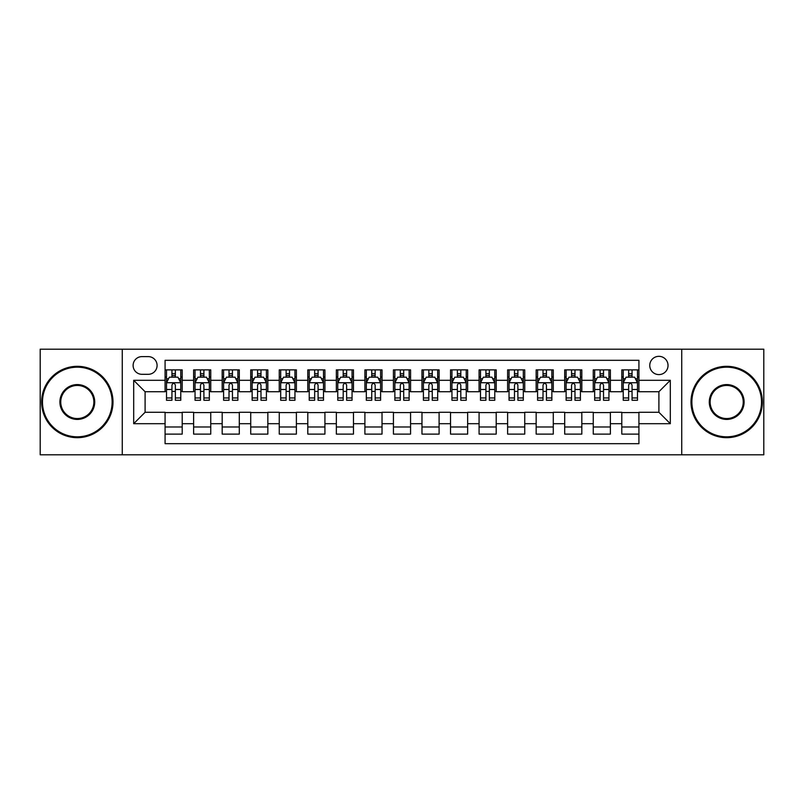 <?xml version="1.0" encoding="UTF-8"?>
<svg xmlns="http://www.w3.org/2000/svg" width="804" height="804" viewBox="0 0 804 804"><rect width="100%" height="100%" fill="white"/><g stroke="black" fill="none" stroke-linecap="round" stroke-linejoin="round"><path stroke-width="1.21" d="M658.898 356.333A9.135 9.135 0 0 0 649.763 365.458A9.135 9.135 0 0 0 658.898 374.594A9.135 9.135 0 0 0 668.034 365.458A9.135 9.135 0 0 0 658.898 356.333M681.732 454.803L763.8 454.803L763.8 349.197L681.732 349.197L681.732 454.803L122.268 454.803L122.268 349.197L40.2 349.197L40.2 454.803L122.268 454.803M638.919 369.89L621.793 369.89L621.793 380.302L610.377 380.302L610.377 391.729L621.793 391.729L621.793 380.302M610.377 380.302L610.377 369.89L593.251 369.89L593.251 380.302L581.825 380.302L581.825 391.729L593.251 391.729L593.251 380.302M581.825 380.302L581.825 369.89L564.699 369.89L564.699 380.302L553.283 380.302L553.283 391.729L564.699 391.729L564.699 380.302M553.283 380.302L553.283 369.89L536.157 369.89L536.157 380.302L524.741 380.302L524.741 391.729L536.157 391.729L536.157 380.302M524.741 380.302L524.741 369.89L507.615 369.89L507.615 380.302L496.199 380.302L496.199 391.729L507.615 391.729L507.615 380.302M496.199 380.302L496.199 369.89L479.073 369.89L479.073 380.302L467.657 380.302L467.657 391.729L479.073 391.729L479.073 380.302M467.657 380.302L467.657 369.89L450.521 369.89L450.521 380.302L439.105 380.302L439.105 391.729L450.521 391.729L450.521 380.302M439.105 380.302L439.105 369.89L421.979 369.89L421.979 380.302L410.563 380.302L410.563 391.729L421.979 391.729L421.979 380.302M410.563 380.302L410.563 369.89L393.437 369.89L393.437 380.302L382.021 380.302L382.021 391.729L393.437 391.729L393.437 380.302M382.021 380.302L382.021 369.89L364.895 369.89L364.895 380.302L353.479 380.302L353.479 391.729L364.895 391.729L364.895 380.302M353.479 380.302L353.479 369.89L336.343 369.89L336.343 380.302L324.927 380.302L324.927 391.729L336.343 391.729L336.343 380.302M324.927 380.302L324.927 369.89L307.801 369.89L307.801 380.302L296.385 380.302L296.385 391.729L307.801 391.729L307.801 380.302M296.385 380.302L296.385 369.89L279.259 369.89L279.259 380.302L267.843 380.302L267.843 391.729L279.259 391.729L279.259 380.302M267.843 380.302L267.843 369.89L250.717 369.89L250.717 380.302L239.301 380.302L239.301 391.729L250.717 391.729L250.717 380.302M239.301 380.302L239.301 369.89L222.175 369.89L222.175 380.302L210.748 380.302L210.748 391.729L222.175 391.729L222.175 380.302M210.748 380.302L210.748 369.89L193.623 369.89L193.623 391.729L182.207 391.729L182.207 369.89L165.081 369.89M165.081 434.11L182.207 434.11L182.207 412.271L193.623 412.271L193.623 434.11L210.748 434.11L210.748 412.271L222.175 412.271L222.175 423.698L210.748 423.698M222.175 423.698L222.175 434.11L239.301 434.11L239.301 412.271L250.717 412.271L250.717 423.698L239.301 423.698M250.717 423.698L250.717 434.11L267.843 434.11L267.843 412.271L279.259 412.271L279.259 423.698L267.843 423.698M279.259 423.698L279.259 434.11L296.385 434.11L296.385 412.271L307.801 412.271L307.801 423.698L296.385 423.698M307.801 423.698L307.801 434.11L324.927 434.11L324.927 412.271L336.343 412.271L336.343 423.698L324.927 423.698M336.343 423.698L336.343 434.11L353.479 434.11L353.479 412.271L364.895 412.271L364.895 423.698L353.479 423.698M364.895 423.698L364.895 434.11L382.021 434.11L382.021 412.271L393.437 412.271L393.437 423.698L382.021 423.698M393.437 423.698L393.437 434.11L410.563 434.11L410.563 412.271L421.979 412.271L421.979 423.698L410.563 423.698M421.979 423.698L421.979 434.11L439.105 434.11L439.105 412.271L450.521 412.271L450.521 423.698L439.105 423.698M450.521 423.698L450.521 434.11L467.657 434.11L467.657 412.271L479.073 412.271L479.073 423.698L467.657 423.698M479.073 423.698L479.073 434.11L496.199 434.11L496.199 412.271L507.615 412.271L507.615 423.698L496.199 423.698M507.615 423.698L507.615 434.11L524.741 434.11L524.741 412.271L536.157 412.271L536.157 423.698L524.741 423.698M536.157 423.698L536.157 434.11L553.283 434.11L553.283 412.271L564.699 412.271L564.699 423.698L553.283 423.698M564.699 423.698L564.699 434.11L581.825 434.11L581.825 412.271L593.251 412.271L593.251 423.698L581.825 423.698M593.251 423.698L593.251 434.11L610.377 434.11L610.377 412.271L621.793 412.271L621.793 423.698L610.377 423.698M141.956 374.312L148.237 374.312A8.844 8.844 0 0 0 157.092 365.458A8.844 8.844 0 0 0 148.237 356.614L141.956 356.614A8.844 8.844 0 0 0 133.112 365.458A8.844 8.844 0 0 0 141.956 374.312M681.732 349.197L122.268 349.197M638.919 380.302L638.919 360.323L165.081 360.323L165.081 391.729L145.102 391.729L145.102 412.271L165.081 412.271L165.081 443.677L638.919 443.677L638.919 412.271L658.898 412.271L658.898 391.729L638.919 391.729L638.919 380.302L670.315 380.302L670.315 423.698L638.919 423.698M165.081 423.698L133.685 423.698L133.685 380.302L165.081 380.302M621.793 423.698L621.793 434.11L638.919 434.11M165.081 377.026L166.508 377.026M171.935 377.026L175.362 377.026M180.779 377.026L182.207 377.026M165.081 391.437L166.508 391.437M171.935 391.437L175.362 391.437M180.779 391.437L182.207 391.437M165.081 412.563L182.207 412.563M165.081 426.974L182.207 426.974M193.623 391.437L195.05 391.437M200.477 391.437L203.904 391.437M209.321 391.437L210.748 391.437M193.623 377.026L195.05 377.026M200.477 377.026L203.904 377.026M209.321 377.026L210.748 377.026M193.623 412.563L210.748 412.563M193.623 426.974L210.748 426.974M222.175 412.563L239.301 412.563M222.175 426.974L239.301 426.974M222.175 377.026L223.602 377.026M229.019 377.026L232.446 377.026M237.873 377.026L239.301 377.026M222.175 391.437L223.602 391.437M229.019 391.437L232.446 391.437M237.873 391.437L239.301 391.437M250.717 412.563L267.843 412.563M250.717 426.974L267.843 426.974M250.717 377.026L252.144 377.026M257.561 377.026L260.988 377.026M266.415 377.026L267.843 377.026M250.717 391.437L252.144 391.437M257.561 391.437L260.988 391.437M266.415 391.437L267.843 391.437M279.259 412.563L296.385 412.563M279.259 426.974L296.385 426.974M279.259 377.026L280.686 377.026M286.113 377.026L289.53 377.026M294.957 377.026L296.385 377.026M279.259 391.437L280.686 391.437M286.113 391.437L289.53 391.437M294.957 391.437L296.385 391.437M307.801 412.563L324.927 412.563M307.801 426.974L324.927 426.974M307.801 377.026L309.228 377.026M314.655 377.026L318.082 377.026M323.499 377.026L324.927 377.026M307.801 391.437L309.228 391.437M314.655 391.437L318.082 391.437M323.499 391.437L324.927 391.437M336.343 412.563L353.479 412.563M336.343 426.974L353.479 426.974M336.343 377.026L337.77 377.026M343.197 377.026L346.624 377.026M352.051 377.026L353.479 377.026M336.343 391.437L337.77 391.437M343.197 391.437L346.624 391.437M352.051 391.437L353.479 391.437M364.895 412.563L382.021 412.563M364.895 426.974L382.021 426.974M364.895 377.026L366.322 377.026M371.739 377.026L375.166 377.026M380.593 377.026L382.021 377.026M364.895 391.437L366.322 391.437M371.739 391.437L375.166 391.437M380.593 391.437L382.021 391.437M393.437 412.563L410.563 412.563M393.437 426.974L410.563 426.974M393.437 377.026L394.864 377.026M400.291 377.026L403.708 377.026M409.135 377.026L410.563 377.026M393.437 391.437L394.864 391.437M400.291 391.437L403.708 391.437M409.135 391.437L410.563 391.437M421.979 412.563L439.105 412.563M421.979 426.974L439.105 426.974M421.979 377.026L423.406 377.026M428.833 377.026L432.261 377.026M437.677 377.026L439.105 377.026M421.979 391.437L423.406 391.437M428.833 391.437L432.261 391.437M437.677 391.437L439.105 391.437M450.521 412.563L467.657 412.563M450.521 426.974L467.657 426.974M450.521 377.026L451.948 377.026M457.375 377.026L460.803 377.026M466.23 377.026L467.657 377.026M450.521 391.437L451.948 391.437M457.375 391.437L460.803 391.437M466.23 391.437L467.657 391.437M479.073 412.563L496.199 412.563M479.073 426.974L496.199 426.974M479.073 377.026L480.501 377.026M485.917 377.026L489.345 377.026M494.772 377.026L496.199 377.026M479.073 391.437L480.501 391.437M485.917 391.437L489.345 391.437M494.772 391.437L496.199 391.437M507.615 412.563L524.741 412.563M507.615 426.974L524.741 426.974M507.615 377.026L509.043 377.026M514.47 377.026L517.887 377.026M523.314 377.026L524.741 377.026M507.615 391.437L509.043 391.437M514.47 391.437L517.887 391.437M523.314 391.437L524.741 391.437M536.157 412.563L553.283 412.563M536.157 426.974L553.283 426.974M536.157 377.026L537.585 377.026M543.012 377.026L546.439 377.026M551.856 377.026L553.283 377.026M536.157 391.437L537.585 391.437M543.012 391.437L546.439 391.437M551.856 391.437L553.283 391.437M564.699 412.563L581.825 412.563M564.699 426.974L581.825 426.974M564.699 377.026L566.127 377.026M571.554 377.026L574.981 377.026M580.398 377.026L581.825 377.026M564.699 391.437L566.127 391.437M571.554 391.437L574.981 391.437M580.398 391.437L581.825 391.437M593.251 412.563L610.377 412.563M593.251 426.974L610.377 426.974M593.251 377.026L594.679 377.026M600.096 377.026L603.523 377.026M608.95 377.026L610.377 377.026M593.251 391.437L594.679 391.437M600.096 391.437L603.523 391.437M608.95 391.437L610.377 391.437M621.793 412.563L638.919 412.563M621.793 426.974L638.919 426.974M621.793 377.026L623.221 377.026M628.638 377.026L632.065 377.026M637.492 377.026L638.919 377.026M621.793 391.437L623.221 391.437M628.638 391.437L632.065 391.437M637.492 391.437L638.919 391.437M145.102 391.729L133.685 380.302M145.102 412.271L133.685 423.698M670.315 380.302L658.898 391.729M670.315 423.698L658.898 412.271M175.362 373.599L171.935 373.599M180.779 397.96L175.362 397.96L175.362 400.291L180.779 400.291L180.779 382.875L177.925 377.166L169.363 377.166L166.508 382.875L166.508 400.291L171.935 400.291L171.935 397.96L166.508 397.96M166.508 382.875L166.508 369.89M180.779 382.875L180.779 369.89M171.935 377.166L171.935 369.89M175.362 369.89L175.362 377.166M175.362 397.96L175.362 385.015C174.217 382.815 173.071 382.815 171.935 385.015L171.935 397.96M77.305 367.177A34.823 34.823 0 0 0 42.481 402A34.823 34.823 0 0 0 77.305 436.823A34.823 34.823 0 0 0 112.128 402A34.823 34.823 0 0 0 77.305 367.177M77.305 437.677A35.677 35.677 0 0 1 41.627 402A35.677 35.677 0 0 1 77.305 366.322A35.677 35.677 0 0 1 112.992 402A35.677 35.677 0 0 1 77.305 437.677M77.305 384.583A17.417 17.417 0 0 1 94.721 402A17.417 17.417 0 0 1 77.305 419.417A17.417 17.417 0 0 1 59.898 402A17.417 17.417 0 0 1 77.305 384.583M77.305 418.552A16.552 16.552 0 0 0 93.867 402A16.552 16.552 0 0 0 77.305 385.448A16.552 16.552 0 0 0 60.752 402A16.552 16.552 0 0 0 77.305 418.552M726.695 367.177A34.823 34.823 0 0 0 691.872 402A34.823 34.823 0 0 0 726.695 436.823A34.823 34.823 0 0 0 761.519 402A34.823 34.823 0 0 0 726.695 367.177M726.695 437.677A35.677 35.677 0 0 1 691.008 402A35.677 35.677 0 0 1 726.695 366.322A35.677 35.677 0 0 1 762.373 402A35.677 35.677 0 0 1 726.695 437.677M726.695 384.583A17.417 17.417 0 0 1 744.102 402A17.417 17.417 0 0 1 726.695 419.417A17.417 17.417 0 0 1 709.279 402A17.417 17.417 0 0 1 726.695 384.583M726.695 418.552A16.552 16.552 0 0 0 743.248 402A16.552 16.552 0 0 0 726.695 385.448A16.552 16.552 0 0 0 710.133 402A16.552 16.552 0 0 0 726.695 418.552M203.904 373.599L200.477 373.599M209.321 397.96L203.904 397.96L203.904 400.291L209.321 400.291L209.321 382.875L206.467 377.166L197.905 377.166L195.05 382.875L195.05 400.291L200.477 400.291L200.477 397.96L195.05 397.96M195.05 382.875L195.05 369.89M209.321 382.875L209.321 369.89M200.477 377.166L200.477 369.89M203.904 369.89L203.904 377.166M203.904 397.96L203.904 385.015C202.759 382.815 201.623 382.815 200.477 385.015L200.477 397.96M232.446 373.599L229.019 373.599M237.873 397.96L232.446 397.96L232.446 400.291L237.873 400.291L237.873 382.875L235.019 377.166L226.457 377.166L223.602 382.875L223.602 400.291L229.019 400.291L229.019 397.96L223.602 397.96M223.602 382.875L223.602 369.89M237.873 382.875L237.873 369.89M229.019 377.166L229.019 369.89M232.446 369.89L232.446 377.166M232.446 397.96L232.446 385.015C231.311 382.815 230.165 382.815 229.019 385.015L229.019 397.96M260.988 373.599L257.561 373.599M266.415 397.96L260.988 397.96L260.988 400.291L266.415 400.291L266.415 382.875L263.561 377.166L254.999 377.166L252.144 382.875L252.144 400.291L257.561 400.291L257.561 397.96L252.144 397.96M252.144 382.875L252.144 369.89M266.415 382.875L266.415 369.89M257.561 377.166L257.561 369.89M260.988 369.89L260.988 377.166M260.988 397.96L260.988 385.015C259.853 382.815 258.707 382.815 257.561 385.015L257.561 397.96M289.53 373.599L286.113 373.599M294.957 397.96L289.53 397.96L289.53 400.291L294.957 400.291L294.957 382.875L292.103 377.166L283.541 377.166L280.686 382.875L280.686 400.291L286.113 400.291L286.113 397.96L280.686 397.96M280.686 382.875L280.686 369.89M294.957 382.875L294.957 369.89M286.113 377.166L286.113 369.89M289.53 369.89L289.53 377.166M289.53 397.96L289.53 385.015C288.395 382.815 287.249 382.815 286.113 385.015L286.113 397.96M318.082 373.599L314.655 373.599M323.499 397.96L318.082 397.96L318.082 400.291L323.499 400.291L323.499 382.875L320.645 377.166L312.083 377.166L309.228 382.875L309.228 400.291L314.655 400.291L314.655 397.96L309.228 397.96M309.228 382.875L309.228 369.89M323.499 382.875L323.499 369.89M314.655 377.166L314.655 369.89M318.082 369.89L318.082 377.166M318.082 397.96L318.082 385.015C316.937 382.815 315.801 382.815 314.655 385.015L314.655 397.96M346.624 373.599L343.197 373.599M352.051 397.96L346.624 397.96L346.624 400.291L352.051 400.291L352.051 382.875L349.197 377.166L340.625 377.166L337.77 382.875L337.77 400.291L343.197 400.291L343.197 397.96L337.77 397.96M337.77 382.875L337.77 369.89M352.051 382.875L352.051 369.89M343.197 377.166L343.197 369.89M346.624 369.89L346.624 377.166M346.624 397.96L346.624 385.015C345.479 382.815 344.343 382.815 343.197 385.015L343.197 397.96M375.166 373.599L371.739 373.599M380.593 397.96L375.166 397.96L375.166 400.291L380.593 400.291L380.593 382.875L377.739 377.166L369.177 377.166L366.322 382.875L366.322 400.291L371.739 400.291L371.739 397.96L366.322 397.96M366.322 382.875L366.322 369.89M380.593 382.875L380.593 369.89M371.739 377.166L371.739 369.89M375.166 369.89L375.166 377.166M375.166 397.96L375.166 385.015C374.031 382.815 372.885 382.815 371.739 385.015L371.739 397.96M403.708 373.599L400.291 373.599M409.135 397.96L403.708 397.96L403.708 400.291L409.135 400.291L409.135 382.875L406.281 377.166L397.719 377.166L394.864 382.875L394.864 400.291L400.291 400.291L400.291 397.96L394.864 397.96M394.864 382.875L394.864 369.89M409.135 382.875L409.135 369.89M400.291 377.166L400.291 369.89M403.708 369.89L403.708 377.166M403.708 397.96L403.708 385.015C402.573 382.815 401.427 382.815 400.291 385.015L400.291 397.96M432.261 373.599L428.833 373.599M437.677 397.96L432.261 397.96L432.261 400.291L437.677 400.291L437.677 382.875L434.823 377.166L426.261 377.166L423.406 382.875L423.406 400.291L428.833 400.291L428.833 397.96L423.406 397.96M423.406 382.875L423.406 369.89M437.677 382.875L437.677 369.89M428.833 377.166L428.833 369.89M432.261 369.89L432.261 377.166M432.261 397.96L432.261 385.015C431.115 382.815 429.979 382.815 428.833 385.015L428.833 397.96M460.803 373.599L457.375 373.599M466.23 397.96L460.803 397.96L460.803 400.291L466.23 400.291L466.23 382.875L463.375 377.166L454.803 377.166L451.948 382.875L451.948 400.291L457.375 400.291L457.375 397.96L451.948 397.96M451.948 382.875L451.948 369.89M466.23 382.875L466.23 369.89M457.375 377.166L457.375 369.89M460.803 369.89L460.803 377.166M460.803 397.96L460.803 385.015C459.657 382.815 458.521 382.815 457.375 385.015L457.375 397.96M489.345 373.599L485.917 373.599M494.772 397.96L489.345 397.96L489.345 400.291L494.772 400.291L494.772 382.875L491.917 377.166L483.355 377.166L480.501 382.875L480.501 400.291L485.917 400.291L485.917 397.96L480.501 397.96M480.501 382.875L480.501 369.89M494.772 382.875L494.772 369.89M485.917 377.166L485.917 369.89M489.345 369.89L489.345 377.166M489.345 397.96L489.345 385.015C488.209 382.815 487.063 382.815 485.917 385.015L485.917 397.96M517.887 373.599L514.47 373.599M523.314 397.96L517.887 397.96L517.887 400.291L523.314 400.291L523.314 382.875L520.459 377.166L511.897 377.166L509.043 382.875L509.043 400.291L514.47 400.291L514.47 397.96L509.043 397.96M509.043 382.875L509.043 369.89M523.314 382.875L523.314 369.89M514.47 377.166L514.47 369.89M517.887 369.89L517.887 377.166M517.887 397.96L517.887 385.015C516.751 382.815 515.605 382.815 514.47 385.015L514.47 397.96M546.439 373.599L543.012 373.599M551.856 397.96L546.439 397.96L546.439 400.291L551.856 400.291L551.856 382.875L549.001 377.166L540.439 377.166L537.585 382.875L537.585 400.291L543.012 400.291L543.012 397.96L537.585 397.96M537.585 382.875L537.585 369.89M551.856 382.875L551.856 369.89M543.012 377.166L543.012 369.89M546.439 369.89L546.439 377.166M546.439 397.96L546.439 385.015C545.293 382.815 544.157 382.815 543.012 385.015L543.012 397.96M574.981 373.599L571.554 373.599M580.398 397.96L574.981 397.96L574.981 400.291L580.398 400.291L580.398 382.875L577.543 377.166L568.981 377.166L566.127 382.875L566.127 400.291L571.554 400.291L571.554 397.96L566.127 397.96M566.127 382.875L566.127 369.89M580.398 382.875L580.398 369.89M571.554 377.166L571.554 369.89M574.981 369.89L574.981 377.166M574.981 397.96L574.981 385.015C573.835 382.815 572.699 382.815 571.554 385.015L571.554 397.96M603.523 373.599L600.096 373.599M608.95 397.96L603.523 397.96L603.523 400.291L608.95 400.291L608.95 382.875L606.095 377.166L597.533 377.166L594.679 382.875L594.679 400.291L600.096 400.291L600.096 397.96L594.679 397.96M594.679 382.875L594.679 369.89M608.95 382.875L608.95 369.89M600.096 377.166L600.096 369.89M603.523 369.89L603.523 377.166M603.523 397.96L603.523 385.015C602.387 382.815 601.241 382.815 600.096 385.015L600.096 397.96M632.065 373.599L628.638 373.599M637.492 397.96L632.065 397.96L632.065 400.291L637.492 400.291L637.492 382.875L634.637 377.166L626.075 377.166L623.221 382.875L623.221 400.291L628.638 400.291L628.638 397.96L623.221 397.96M623.221 382.875L623.221 369.89M637.492 382.875L637.492 369.89M628.638 377.166L628.638 369.89M632.065 369.89L632.065 377.166M632.065 397.96L632.065 385.015C630.929 382.815 629.783 382.815 628.638 385.015L628.638 397.96M193.623 423.698L182.207 423.698M193.623 380.302L182.207 380.302M180.709 382.734L166.579 382.734M166.508 378.734L168.579 378.734M178.709 378.734L180.779 378.734M171.935 389.488L166.508 389.488M180.779 389.488L175.362 389.488M175.362 375.418L171.935 375.418M209.251 382.734L195.121 382.734M195.05 378.734L197.121 378.734M207.261 378.734L209.321 378.734M200.477 389.488L195.05 389.488M209.321 389.488L203.904 389.488M203.904 375.418L200.477 375.418M237.803 382.734L223.673 382.734M223.602 378.734L225.663 378.734M235.803 378.734L237.873 378.734M229.019 389.488L223.602 389.488M237.873 389.488L232.446 389.488M232.446 375.418L229.019 375.418M266.345 382.734L252.215 382.734M252.144 378.734L254.215 378.734M264.345 378.734L266.415 378.734M257.561 389.488L252.144 389.488M266.415 389.488L260.988 389.488M260.988 375.418L257.561 375.418M294.887 382.734L280.757 382.734M280.686 378.734L282.757 378.734M292.887 378.734L294.957 378.734M286.113 389.488L280.686 389.488M294.957 389.488L289.53 389.488M289.53 375.418L286.113 375.418M323.429 382.734L309.299 382.734M309.228 378.734L311.299 378.734M321.429 378.734L323.499 378.734M314.655 389.488L309.228 389.488M323.499 389.488L318.082 389.488M318.082 375.418L314.655 375.418M351.971 382.734L337.851 382.734M337.77 378.734L339.841 378.734M349.981 378.734L352.051 378.734M343.197 389.488L337.77 389.488M352.051 389.488L346.624 389.488M346.624 375.418L343.197 375.418M380.523 382.734L366.393 382.734M366.322 378.734L368.393 378.734M378.523 378.734L380.593 378.734M371.739 389.488L366.322 389.488M380.593 389.488L375.166 389.488M375.166 375.418L371.739 375.418M409.065 382.734L394.935 382.734M394.864 378.734L396.935 378.734M407.065 378.734L409.135 378.734M400.291 389.488L394.864 389.488M409.135 389.488L403.708 389.488M403.708 375.418L400.291 375.418M437.607 382.734L423.477 382.734M423.406 378.734L425.477 378.734M435.607 378.734L437.677 378.734M428.833 389.488L423.406 389.488M437.677 389.488L432.261 389.488M432.261 375.418L428.833 375.418M466.149 382.734L452.029 382.734M451.948 378.734L454.019 378.734M464.159 378.734L466.23 378.734M457.375 389.488L451.948 389.488M466.23 389.488L460.803 389.488M460.803 375.418L457.375 375.418M494.701 382.734L480.571 382.734M480.501 378.734L482.571 378.734M492.701 378.734L494.772 378.734M485.917 389.488L480.501 389.488M494.772 389.488L489.345 389.488M489.345 375.418L485.917 375.418M523.243 382.734L509.113 382.734M509.043 378.734L511.113 378.734M521.243 378.734L523.314 378.734M514.47 389.488L509.043 389.488M523.314 389.488L517.887 389.488M517.887 375.418L514.47 375.418M551.785 382.734L537.655 382.734M537.585 378.734L539.655 378.734M549.785 378.734L551.856 378.734M543.012 389.488L537.585 389.488M551.856 389.488L546.439 389.488M546.439 375.418L543.012 375.418M580.327 382.734L566.197 382.734M566.127 378.734L568.197 378.734M578.337 378.734L580.398 378.734M571.554 389.488L566.127 389.488M580.398 389.488L574.981 389.488M574.981 375.418L571.554 375.418M608.879 382.734L594.749 382.734M594.679 378.734L596.739 378.734M606.879 378.734L608.95 378.734M600.096 389.488L594.679 389.488M608.95 389.488L603.523 389.488M603.523 375.418L600.096 375.418M637.421 382.734L623.291 382.734M623.221 378.734L625.291 378.734M635.421 378.734L637.492 378.734M628.638 389.488L623.221 389.488M637.492 389.488L632.065 389.488M632.065 375.418L628.638 375.418"/></g></svg>
